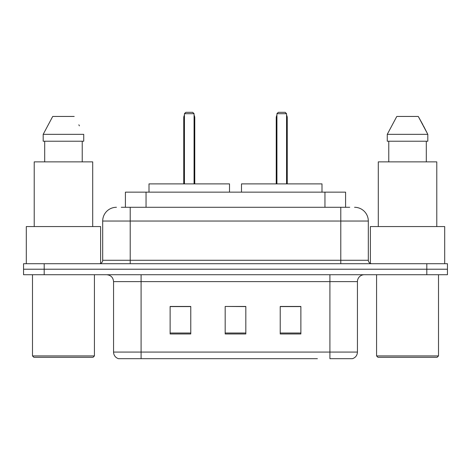 <?xml version="1.0" encoding="UTF-8"?>
<svg xmlns="http://www.w3.org/2000/svg" width="471" height="471" viewBox="0 0 471 471"><rect width="100%" height="100%" fill="white"/><g stroke="black" fill="none" stroke-linecap="round" stroke-linejoin="round"><path stroke-width="0.71" d="M121.271 207.287L130.214 207.287L121.271 207.287L125.41 207.287L125.41 192.144L345.59 192.144L345.59 207.287M116.449 207.287A13.765 13.765 0 0 0 102.69 221.046L102.69 260.275A3.438 3.438 0 0 1 99.246 263.713M354.551 207.287A13.765 13.765 0 0 1 368.31 221.046L130.214 221.046L130.214 207.287L349.729 207.287M368.31 221.046L368.31 260.275C368.516 262.365 369.664 263.513 371.754 263.713M44.192 263.713L23.55 263.713L23.55 269.218L44.192 269.218L23.55 269.218L23.55 274.723L44.192 274.723L44.192 269.218L426.808 269.218L44.192 269.218L44.192 263.713L426.808 263.713L426.808 269.218L447.45 269.218L426.808 269.218L426.808 274.723L44.192 274.723M426.808 274.723L447.45 274.723L447.45 263.713L426.808 263.713M153.611 358.678L118.857 358.678M357.442 352.072C357.248 355.37 355.599 357.571 352.485 358.678L329.912 358.678L329.912 352.072L357.442 352.072L357.442 281.605A6.882 6.882 0 0 1 364.324 274.723M118.515 358.678A6.882 6.882 0 0 1 113.558 352.072L113.558 281.605C113.152 277.425 110.856 275.135 106.676 274.723M300.875 333.974L300.875 306.45L280.227 306.45L280.227 333.974L300.875 333.974M190.773 333.974L190.773 306.45L170.125 306.45L170.125 333.974L190.773 333.974M245.821 333.974L245.821 306.45L225.179 306.45L225.179 333.974L245.821 333.974M317.389 358.678L141.088 358.678L141.088 352.072L329.912 352.072L329.912 281.605L113.558 281.605M225.179 306.45L245.821 306.586L225.179 306.45M190.773 306.586L170.125 306.586M300.875 306.586L280.227 306.586M93.052 357.301L33.871 357.301L32.493 355.929L94.43 355.929L93.052 357.301M32.493 274.723L32.493 355.929M94.43 274.723L94.43 355.929M100.623 263.424L100.623 226.557L26.305 226.557L26.305 263.713M92.71 226.557L92.71 161.871L34.218 161.871L34.218 226.557M82.231 141.223L82.231 161.871L82.231 141.223M43.191 134.341L52.717 116.449L43.191 134.341L43.191 141.223L83.732 141.223L83.732 134.341L43.191 134.341M79.387 125.839L78.84 124.809M44.698 141.223L44.698 161.871M74.206 116.449L52.717 116.449M229.512 192.144L229.512 183.89L149.001 183.89L149.001 192.144M184.438 113.699L185.815 112.322L192.698 112.322L194.076 113.699L184.438 113.699L184.438 183.89M194.076 113.699L194.076 183.89M194.764 183.89L194.764 117.827A5.505 5.505 0 0 0 194.076 115.159M183.749 183.89L183.749 117.827L184.438 117.827M437.129 357.301L377.948 357.301L376.57 355.929L438.507 355.929L437.129 357.301M376.57 274.723L376.57 355.929M438.507 274.723L438.507 355.929M444.695 263.713L444.695 226.557L370.377 226.557L370.377 263.424M436.782 226.557L436.782 161.871L378.29 161.871L378.29 226.557M423.458 125.839L427.809 134.341L387.268 134.341L396.794 116.449L387.268 134.341L387.268 141.223L427.809 141.223L427.809 134.341L427.809 141.223M427.809 134.341L418.283 116.449L422.917 124.809M388.769 141.223L388.769 161.871M426.302 161.871L426.302 141.223M418.283 116.449L396.794 116.449M321.999 192.144L321.999 183.89L241.488 183.89L241.488 192.144M276.924 113.699L278.302 112.322L285.185 112.322L286.562 113.699L276.924 113.699L276.924 183.89M286.562 113.699L286.562 183.89M287.251 183.89L287.251 117.827A5.505 5.505 0 0 0 286.562 115.159M276.236 183.89L276.236 117.827L276.924 117.827M146.051 207.287L146.051 192.144M324.949 207.287L324.949 192.144M130.214 263.713L130.214 221.046L102.69 221.046M102.69 260.275L368.31 260.275M340.786 207.287L340.786 263.713M329.912 274.723L329.912 281.605L357.442 281.605M113.558 352.072L141.088 352.072L141.088 274.723M245.821 333.015L225.179 333.015M190.773 333.015L170.125 333.015M300.875 333.015L280.227 333.015M194.076 117.827L194.764 117.827M286.562 117.827L287.251 117.827M184.438 115.159A5.505 5.505 0 0 0 183.749 117.827M276.924 115.159A5.505 5.505 0 0 0 276.236 117.827"/></g></svg>
